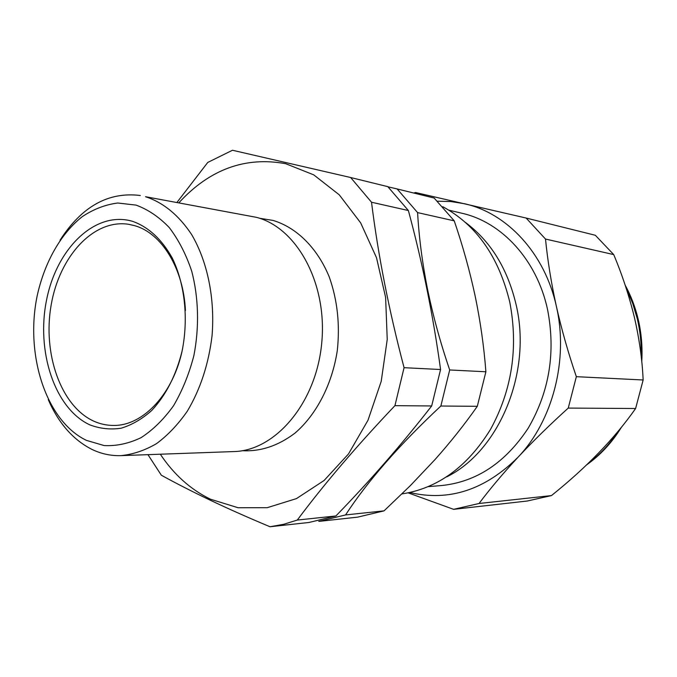 <?xml version="1.0" encoding="UTF-8"?>
<svg xmlns="http://www.w3.org/2000/svg" width="677" height="677" viewBox="0 0 677 677"><rect width="100%" height="100%" fill="white"/><g stroke="black" fill="none" stroke-linecap="round" stroke-linejoin="round"><path stroke-width="1.02" d="M545.501 239.049C547.642 260.696 551.273 283.172 556.401 306.478C561.724 329.97 568.375 353.369 576.347 376.683L568.257 408.079C550.02 424.564 533.315 440.913 518.125 457.119C503.104 473.325 490.08 488.786 479.045 503.493L453.624 509.332L527.307 501.014L551.467 495.581C586.654 467.35 614.708 438.332 635.61 408.51L643.15 379.983C642.245 359.758 639.342 338.932 634.434 317.521C629.187 295.976 622.281 274.997 613.717 254.594L595.345 235.283L526.122 218.036L545.501 239.049L613.717 254.594M465.463 222.462C490.8 241.367 507.716 268.913 516.212 305.107C532.097 372.782 498.831 451.364 446.592 476.93M397.128 188.942L434.143 198.039L454.233 220.846C462.806 245.886 469.787 270.978 475.169 296.128C480.408 321.406 483.987 346.624 485.891 371.775L477.302 406.31C464.625 424.403 450.518 442.157 434.989 459.59L410.448 485.527L384.054 510.856L357.718 517.126L318.774 521.4L345.566 514.935C367.603 481.127 399.371 444.823 440.854 406.022L449.697 369.964C440.532 343.188 433.162 316.354 427.585 289.46C422.287 262.786 418.961 237.162 417.591 212.603L397.128 188.942L387.997 186.81M401.943 493.922C437.833 488.345 467.367 466.825 490.529 429.362C512.049 389.96 518.464 347.529 509.764 302.069C498.763 256.803 476.43 225.009 442.775 206.705M448.927 210.183L462.019 213.272C501.589 222.081 536.81 259.74 547.515 309.364C555.859 352.091 549.419 391.687 528.204 428.169C505.364 462.729 476.574 481.846 441.827 485.511L428.423 486.636M178.965 202.694C209.718 169.292 245.294 156.294 285.711 163.716L313.73 174.852L339.253 194.815L360.672 222.885L376.514 257.725L385.611 297.381L387.236 339.465L381.219 381.312L367.983 420.265L348.494 453.945L324.105 480.484L296.45 498.611L267.22 507.691L238.067 507.733L210.445 499.203C190.567 489.505 173.854 474.509 160.314 454.216M177.019 202.338L207.763 162.438L232.473 150.252L350.652 177.518L371.521 202.237C378.138 255.356 388.987 310.506 404.067 367.687L394.936 405.658C356.576 446.075 324.029 484.207 297.305 520.054L283.688 524.294L270.005 526.748C248.4 517.702 228.538 508.884 210.42 500.278C192.344 491.646 175.978 483.293 161.338 475.22L147.95 454.656M242.281 450.704C260.628 451.694 278.213 445.813 295.037 433.077C316.43 414.654 332.119 384.46 337.29 350.61C340.099 324.511 337.408 299.936 329.225 276.868C317.225 247.731 296.45 227.413 272.992 220.414L259.519 218.256M121.014 455.629L233.844 451.567C275.285 450.764 316.049 403.238 321.685 343.484C327.719 283.781 296.949 227.633 256.405 217.334L145.53 196.711C163.309 202.516 178.652 215.091 191.566 234.445C207.45 261.373 215.108 298.413 212.053 335.767C208.601 364.15 200.358 389.283 187.326 411.167C178.102 424.428 167.845 435.243 156.556 443.604C144.92 450.408 133.073 454.411 121.014 455.629C110.943 455.934 101.296 453.886 92.089 449.469C73.209 439.94 58.603 423.32 48.245 399.616M132.624 221.345C148.508 227.007 161.71 239.218 172.237 257.996C184.863 283.959 188.638 318.732 182.079 351.126C175.995 375.49 165.89 395.258 151.766 410.44C142.068 419.071 131.846 424.995 121.098 428.219C110.309 429.81 99.857 428.685 89.753 424.826C54.609 408.527 35.949 351.109 46.637 299.649C56.843 248.053 95.465 210.319 132.624 221.345M185.447 310.523C183.433 268.287 161.549 233.193 134.799 225.712L128.647 224.299C93.528 218.764 59.339 256.541 51.147 305.09C42.583 353.546 60.761 405.98 93.57 421.069C100.035 424.014 106.754 425.469 113.728 425.427C143.27 425.892 173.803 393.362 182.629 348.528M136.052 205.106L117.747 203.015C105.451 204.598 93.671 209.108 82.425 216.538C60.693 233.573 44.394 262.693 37.133 296.044C24.956 355.053 46.036 421.026 86.47 440.388L104.182 445.576C116.554 446.177 128.858 443.528 141.112 437.638C153.027 429.895 163.834 419.258 173.54 405.726C182.308 390.773 189.086 374.068 193.876 355.611C199.41 327.236 198.632 297.635 191.726 271.206C186.082 254.366 178.593 239.827 169.267 227.582C159.12 216.987 148.043 209.498 136.052 205.106M60.075 240.166C81.748 206.443 108.489 191.549 140.308 195.501M371.521 202.237L408.375 210.53L387.828 186.657L350.652 177.518M408.375 210.53C422.448 262.668 433.178 315.66 440.575 369.515L404.067 367.687M440.575 369.515L431.681 405.955L394.936 405.658M431.681 405.955C401.808 444.34 369.879 481.008 335.902 515.959L297.305 520.054M335.902 515.959L309 522.466L270.005 526.748M384.054 510.856L345.566 514.935M454.233 220.846L417.591 212.603M485.891 371.775L449.697 369.964M477.302 406.31L440.854 406.022M413.791 193.038L415.5 192.513L526.122 218.036M527.307 501.014L453.615 509.332L408.206 492.881M479.045 503.493L551.467 495.581M568.257 408.079L635.61 408.51M576.347 376.683L643.15 379.983M437.46 201.196L450.958 201.551L464.397 203.718C506.811 212.916 544.816 253.147 556.401 306.478C568.722 359.453 552.745 420.823 518.125 457.119C485.13 489.903 449.046 501.708 409.873 492.526M588.068 463.5C599.661 454.893 609.681 444.188 618.118 431.376M641.161 356.026C641.449 343.366 640.171 330.977 637.328 318.859L632.623 303.118L626.208 288.292M474.695 293.877L476.363 301.959M625.184 285.186C630.939 295.747 635.263 307.07 638.157 319.172C641.415 333.016 642.608 347.14 641.754 361.552M621.232 427.568C611.881 442.716 600.372 455.13 586.714 464.803"/></g></svg>
